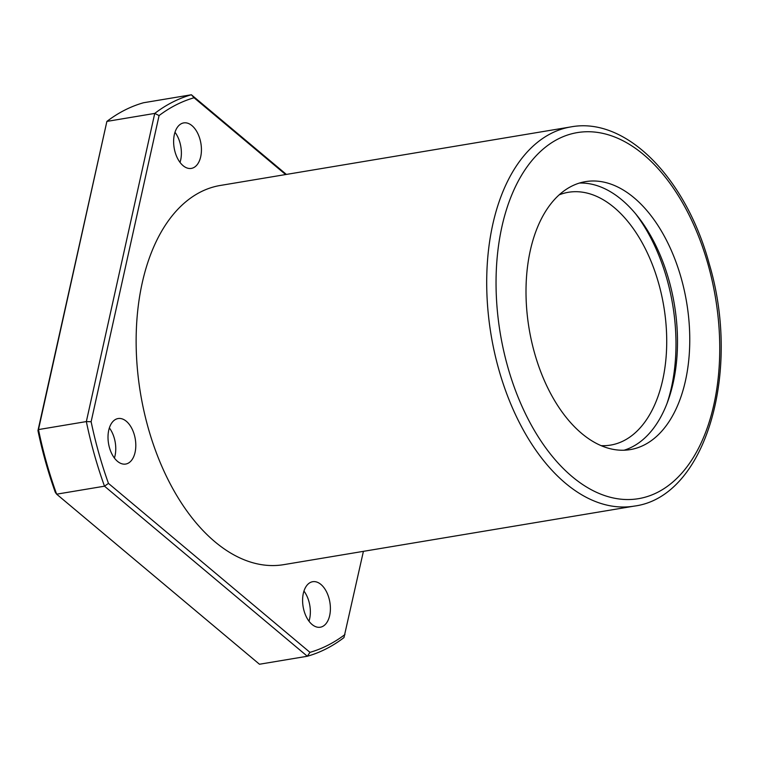 <?xml version="1.0" encoding="UTF-8"?>
<svg xmlns="http://www.w3.org/2000/svg" width="759" height="759" viewBox="0 0 759 759"><rect width="100%" height="100%" fill="white"/><g stroke="black" fill="none" stroke-linecap="round" stroke-linejoin="round"><path stroke-width="1.14" d="M681.24 278.268A135.842 79.847 -99.5 0 1 630.264 449.603A135.842 79.847 -99.5 0 1 529.127 328.77A135.842 79.847 -99.5 0 1 585.502 181.629A135.842 79.847 -99.5 0 1 681.24 278.268M148.204 427.915A192.226 112.987 80.5 0 0 283.686 564.658L634.239 506.111A192.226 112.987 -99.5 0 1 491.12 335.117A192.226 112.987 -99.5 0 1 570.891 126.905L220.347 185.452A192.226 112.987 80.5 0 0 148.204 427.915M285.64 174.551L194.057 97.759L191.382 94.761L143.527 102.75A287.063 168.735 80.5 0 0 106.886 121.412L38.481 429.575A287.063 168.735 80.5 0 0 56.64 494.175L259.464 664.239L307.329 656.25L104.495 486.187L56.64 494.175L55.284 492.287A283.733 166.771 80.5 0 1 37.95 430.609L106.886 121.412L154.741 113.414A287.063 168.735 80.5 0 1 191.382 94.761L286.39 174.428M194.057 97.759A283.733 166.771 80.5 0 0 159.077 115.567L91.127 421.729L86.346 421.577L38.481 429.575L37.95 430.609M91.127 421.729A283.733 166.771 80.5 0 0 108.461 483.398L104.495 486.187A287.063 168.735 80.5 0 1 86.346 421.577L154.741 113.414L159.077 115.567M108.461 483.398L309.966 652.361L307.329 656.25A287.063 168.735 80.5 0 0 343.969 637.588L363.409 551.347M309.966 652.361A283.733 166.771 80.5 0 0 344.947 634.552M199.987 139.314A23.064 13.558 -99.5 0 1 191.334 168.403A23.064 13.558 -99.5 0 1 174.153 147.891A23.064 13.558 -99.5 0 1 183.735 122.901A23.064 13.558 -99.5 0 1 199.987 139.314M134.362 434.964A23.064 13.558 -99.5 0 1 125.709 464.053A23.064 13.558 -99.5 0 1 108.537 443.541A23.064 13.558 -99.5 0 1 118.11 418.551A23.064 13.558 -99.5 0 1 134.362 434.964M328.951 598.12A23.064 13.558 -99.5 0 1 320.298 627.219A23.064 13.558 -99.5 0 1 303.126 606.697A23.064 13.558 -99.5 0 1 312.699 581.707A23.064 13.558 -99.5 0 1 328.951 598.12M303.961 591.071A23.064 13.558 -99.5 0 1 308.913 601.47A23.064 13.558 -99.5 0 1 308.989 621.204M109.372 427.915A23.064 13.558 -99.5 0 1 114.324 438.313A23.064 13.558 -99.5 0 1 114.4 458.047M174.997 132.265A23.064 13.558 -99.5 0 1 179.94 142.664A23.064 13.558 -99.5 0 1 180.025 162.398M579.44 183.061A135.842 79.847 -99.5 0 1 668.973 280.318A135.842 79.847 -99.5 0 1 624.059 450.22M635.577 213.753A143.527 84.363 -99.5 0 1 666.99 279.227A143.527 84.363 -99.5 0 1 667.18 402.953M559.203 194.845A128.157 75.331 -99.5 0 1 568.358 192.293A128.157 75.331 -99.5 0 1 658.679 283.458A128.157 75.331 -99.5 0 1 610.587 445.097A128.157 75.331 -99.5 0 1 601.09 445.647M708.09 264.597A185.566 109.068 -99.5 0 1 600.786 494.147A185.566 109.068 -99.5 0 1 514.763 188.109A185.566 109.068 -99.5 0 1 708.09 264.597M634.239 506.111C705.832 496.965 741.6 371.768 709.191 263.677C686.145 178.374 626.241 116.488 570.891 126.905"/></g></svg>
